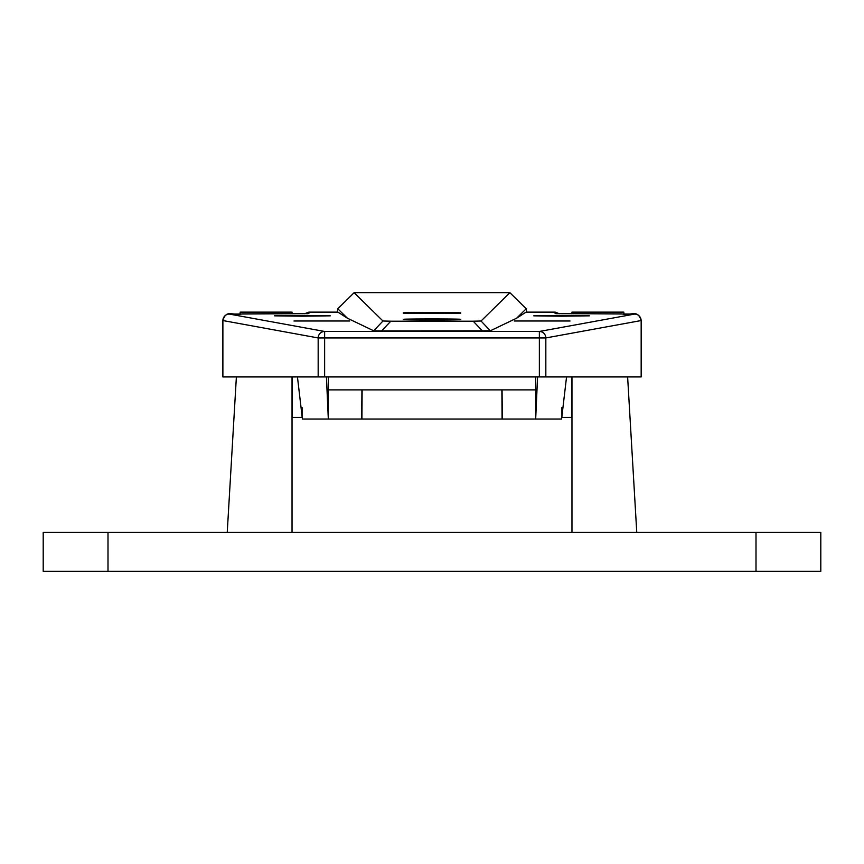 <?xml version="1.0" encoding="UTF-8"?>
<svg xmlns="http://www.w3.org/2000/svg" width="864" height="864" viewBox="0 0 864 864"><rect width="100%" height="100%" fill="white"/><g stroke="black" fill="none" stroke-linecap="round" stroke-linejoin="round"><path stroke-width="1.3" d="M108 532.44L108 571.32L43.2 571.32L43.2 532.44L571.968 532.44L571.968 376.92M627.62 376.92L636.768 532.44L820.8 532.44L820.8 571.32L108 571.32M623.916 313.902L623.808 312.12L571.968 312.12L571.968 313.87M636.768 532.44L571.968 532.44M236.38 376.92L227.232 532.44M292.032 313.87L292.032 312.12L240.192 312.12L240.084 313.902M292.032 532.44L292.032 376.92M302.4 315.468L274.536 315.835L302.4 316.202L330.264 315.835L274.536 315.835L302.4 316.202L330.264 315.835L302.4 315.468M349.704 320.987L293.976 320.987L349.704 320.987M561.6 315.468L533.736 315.835L561.6 316.202L589.464 315.835L561.6 315.468L533.736 315.835L561.6 316.202L589.464 315.835L561.6 315.468M514.296 320.987L570.024 320.987L514.296 320.987M404.136 312.984C394.232 313.643 469.768 313.643 459.864 312.984C469.768 312.325 394.232 312.325 404.136 312.984M404.136 319.442C394.232 320.101 469.768 320.101 459.864 319.442C469.768 318.784 394.232 318.784 404.136 319.442M308.88 312.12L308.88 313.556L242.276 313.891C231.973 315.922 226.584 308.999 222.836 320.544L222.836 376.92L318.168 376.92L318.168 337.943A6.48 6.458 -79.7 0 1 324.637 331.463L539.363 331.463L634.651 314.075L555.12 313.556L555.12 312.12L526.1 312.12L516.596 318.211L490.309 330.793L381.596 330.912L373.691 330.793L347.404 318.211L337.9 312.12L308.88 312.12L304.592 313.74M539.363 376.92L539.363 331.463A6.48 6.458 -100.3 0 1 545.832 337.943L641.164 320.544L641.164 376.92L318.168 376.92M482.404 330.912L473.202 321.192L390.798 321.192L381.596 330.912M473.202 321.192L481.043 321.008L509.89 292.68L354.11 292.68L382.957 321.008L390.798 321.192M566.546 376.92L561.6 419.04L502.33 419.04L502.07 389.88M501.865 389.88L502.081 419.04L502.718 419.04M502.081 419.04L361.919 419.04L362.135 389.88M361.282 419.04L361.919 419.04M361.93 389.88L361.67 419.04L302.4 419.04L297.454 376.92M535.68 376.92L535.68 419.04L537.57 376.92M326.43 376.92L328.32 419.04L328.32 376.92M509.89 292.68L526.198 308.783L516.596 318.211M347.404 318.211L337.802 308.783L354.11 292.68M337.802 308.783L337.284 312.12M526.716 312.12L526.198 308.783M559.408 313.74L555.12 312.12M302.076 407.549L302.076 417.42L292.356 417.42L292.356 376.92M571.644 376.92L571.644 417.42L561.924 417.42L561.924 407.549M756 532.44L756 571.32M545.832 376.92L545.832 337.943L318.168 337.943L222.89 320.555L222.89 376.92M307.865 313.654L229.349 314.075L324.637 331.463L324.637 376.92M373.691 330.793L382.957 321.008M481.043 321.008L490.309 330.793M556.178 313.643A6.48 6.48 180 0 0 555.12 313.556M641.164 376.92L641.164 320.544C637.416 308.999 632.027 315.922 621.724 313.891L556.135 313.654M641.11 320.555A6.48 6.458 -100.3 0 0 634.651 314.075M222.89 320.555A6.48 6.458 -79.7 0 1 229.349 314.075M307.822 313.643A6.48 6.48 0 0 1 308.88 313.556M535.68 389.88L328.32 389.88"/></g></svg>
